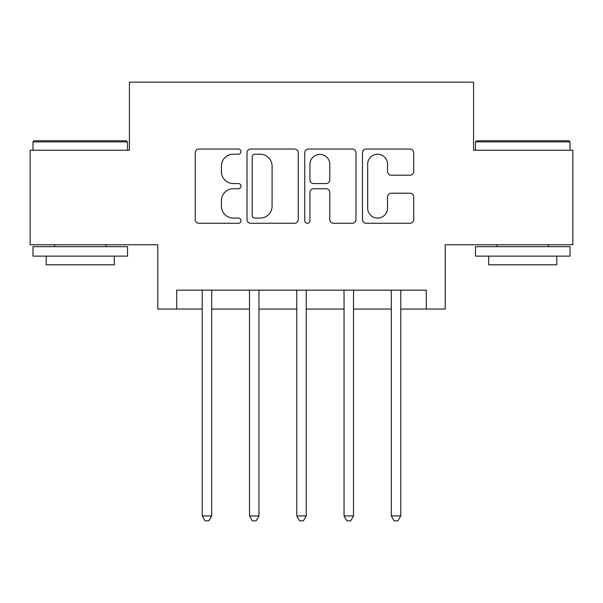 <?xml version="1.0" encoding="UTF-8"?>
<svg xmlns="http://www.w3.org/2000/svg" width="603" height="603" viewBox="0 0 603 603"><rect width="100%" height="100%" fill="white"/><g stroke="black" fill="none" stroke-linecap="round" stroke-linejoin="round"><path stroke-width="0.9" d="M240.989 151.632A2.6 2.6 0 0 0 238.396 149.031L198.952 149.031A3.708 3.708 0 0 0 195.236 152.74L195.236 219.56A3.708 3.708 0 0 0 198.952 223.276L238.396 223.276A2.6 2.6 0 0 0 240.989 220.675A2.6 2.6 0 0 0 238.396 218.075L233.286 218.075A11.879 11.879 0 0 1 221.407 206.196L221.407 200.633A11.879 11.879 0 0 1 233.286 188.754L238.396 188.754A2.6 2.6 0 0 0 240.989 186.154A2.6 2.6 0 0 0 238.396 183.553L233.286 183.553A11.879 11.879 0 0 1 221.407 171.674L221.407 166.104A11.879 11.879 0 0 1 233.286 154.225L238.396 154.225A2.6 2.6 0 0 0 240.989 151.632M409.987 175.202A3.708 3.708 0 0 0 413.703 171.493L413.703 152.74A3.708 3.708 0 0 0 409.987 149.031L366.187 149.031A3.708 3.708 0 0 0 362.471 152.74L362.471 219.56A3.708 3.708 0 0 0 366.187 223.276L409.987 223.276A3.708 3.708 0 0 0 413.703 219.56L413.703 196.917A3.708 3.708 0 0 0 409.987 193.209L391.241 193.209A3.708 3.708 0 0 0 387.533 196.917L387.533 208.148A9.927 9.927 0 0 1 377.599 218.075A9.927 9.927 0 0 1 367.672 208.148L367.672 164.159A9.927 9.927 0 0 1 377.599 154.225A9.927 9.927 0 0 1 387.533 164.159L387.533 171.493A3.708 3.708 0 0 0 391.241 175.202L409.987 175.202M176.702 309.06L176.702 290.156L426.298 290.156L426.298 309.06L445.21 309.06L445.21 244.773L572.85 244.773L572.85 150.222L473.574 150.222L473.574 82.151L129.426 82.151L129.426 150.222L30.15 150.222L30.15 244.773L157.79 244.773L157.79 309.06L202.224 309.06M298.251 152.74A3.708 3.708 0 0 0 294.543 149.031L250.735 149.031A3.708 3.708 0 0 0 247.026 152.74L247.026 219.56A3.708 3.708 0 0 0 250.735 223.276L294.543 223.276A3.708 3.708 0 0 0 298.251 219.56L298.251 152.74M308.457 149.031L352.265 149.031A3.708 3.708 0 0 1 355.974 152.74L355.974 219.56A3.708 3.708 0 0 1 352.265 223.276L333.519 223.276A3.708 3.708 0 0 1 329.803 219.56L329.803 192.463A3.708 3.708 0 0 0 326.095 188.754L313.658 188.754A3.708 3.708 0 0 0 309.942 192.463L309.942 220.675A2.6 2.6 0 0 1 307.349 223.276A2.6 2.6 0 0 1 304.749 220.675L304.749 152.74A3.708 3.708 0 0 1 308.457 149.031M211.683 309.06L249.499 309.06M258.951 309.06L296.774 309.06M306.226 309.06L344.049 309.06M353.501 309.06L391.317 309.06M400.776 309.06L426.298 309.06M254.82 154.225A2.6 2.6 0 0 0 252.22 156.825L252.22 215.482A2.6 2.6 0 0 0 254.82 218.075L260.202 218.075A11.879 11.879 0 0 0 272.081 206.196L272.081 166.104A11.879 11.879 0 0 0 260.202 154.225L254.82 154.225M329.803 164.34A9.927 9.927 0 0 0 319.876 154.413A9.927 9.927 0 0 0 309.942 164.34L309.942 179.845A3.708 3.708 0 0 0 313.658 183.553L326.095 183.553A3.708 3.708 0 0 0 329.803 179.845L329.803 164.34M212.143 290.156L211.954 290.631A3.784 3.784 0 0 0 211.683 292.048L211.683 515.934L202.224 515.934L202.224 292.048A3.784 3.784 0 0 0 201.952 290.631L201.756 290.156M211.683 515.934L208.842 520.849L205.065 520.849L202.224 515.934M259.418 290.156L259.23 290.631A3.784 3.784 0 0 0 258.951 292.048L258.951 515.934L249.499 515.934L249.499 292.048A3.784 3.784 0 0 0 249.227 290.631L249.031 290.156M258.951 515.934L256.117 520.849L252.333 520.849L249.499 515.934M306.693 290.156L306.497 290.631A3.784 3.784 0 0 0 306.226 292.048L306.226 515.934L296.774 515.934L296.774 292.048A3.784 3.784 0 0 0 296.503 290.631L296.307 290.156M306.226 515.934L303.392 520.849L299.608 520.849L296.774 515.934M353.969 290.156L353.773 290.631A3.784 3.784 0 0 0 353.501 292.048L353.501 515.934L344.049 515.934L344.049 292.048A3.784 3.784 0 0 0 343.77 290.631L343.582 290.156M353.501 515.934L350.667 520.849L346.883 520.849L344.049 515.934M401.244 290.156L401.048 290.631A3.784 3.784 0 0 0 400.776 292.048L400.776 515.934L391.317 515.934L391.317 292.048A3.784 3.784 0 0 0 391.046 290.631L390.857 290.156M400.776 515.934L397.935 520.849L394.158 520.849L391.317 515.934M34.122 140.77L126.396 140.77L127.534 141.901L32.984 141.901L34.122 140.77M80.259 256.117L32.984 256.117L32.984 246.665L127.534 246.665L127.534 256.117L80.259 256.117M114.299 256.117L114.299 264.815L46.22 264.815L46.22 256.117M476.604 140.77L568.878 140.77L570.016 141.901L475.465 141.901L476.604 140.77M522.741 256.117L475.465 256.117L475.465 246.665L570.016 246.665L570.016 256.117L522.741 256.117M556.78 256.117L556.78 264.815L488.701 264.815L488.701 256.117M32.984 150.222L32.984 141.901M54.541 246.665L54.541 244.773M105.977 246.665L105.977 244.773M127.534 150.222L127.534 141.901M475.465 150.222L475.465 141.901M497.023 246.665L497.023 244.773M548.459 246.665L548.459 244.773M570.016 150.222L570.016 141.901"/></g></svg>
